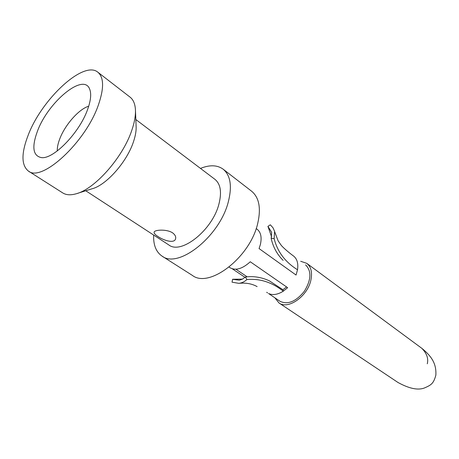<?xml version="1.0" encoding="UTF-8"?>
<svg xmlns="http://www.w3.org/2000/svg" width="459" height="459" viewBox="0 0 459 459"><rect width="100%" height="100%" fill="white"/><g stroke="black" fill="none" stroke-linecap="round" stroke-linejoin="round"><path stroke-width="0.69" d="M172.573 232.828C175.143 234.79 176.141 236.787 175.567 238.823C174.449 243.775 163.691 240.573 157.81 236.414C155.079 234.652 153.857 233.224 154.132 232.128C154.442 229.781 166.64 228.926 172.573 232.828M85.753 190.76L168.809 244.94C181.202 254.894 212.414 230.125 218.903 204.14C221.927 192.275 220.601 184.002 214.927 179.331L135.83 119.524M77.634 193.308L91.886 188.838C106.121 185.384 126.982 161.907 133.523 141.607C135.537 135.606 136.398 130.39 136.099 125.95L135.48 111.026M62.751 192.923C66.079 195.023 70.434 195.339 75.827 193.876C94.571 189.429 123.023 157.362 131.899 130.023C134.636 121.951 135.801 114.985 135.399 109.127C134.952 103.562 133.179 99.569 130.075 97.147L97.87 72.218C103.969 77.422 104.13 88.386 98.341 105.1C85.569 142.353 41.626 182.619 28.389 171.058L62.751 192.923M153.645 235.048C153.272 244.997 156.071 252.02 162.038 256.105C178.396 269.146 219.924 236.184 228.364 201.662C232.231 186.142 230.493 175.315 223.143 169.182L251.607 191.214C259.163 197.496 261.2 208.248 257.711 223.464C250.144 257.287 209.293 288.694 192.407 275.429L162.038 256.105M200.485 168.407C209.723 164.695 217.279 164.953 223.143 169.182M229.093 267.109L230.022 267.735C235.679 270.862 242.427 268.871 250.264 261.768L287.655 287.69L283.237 291.207C277.626 294.672 272.732 295.435 268.538 293.502L279.99 301.276C287.81 304.954 295.94 301.609 304.386 291.23C311.288 279.766 311.69 270.982 305.579 264.877M274.947 297.891L278.952 302.911C288.132 310.077 307.937 296.026 310.961 279.766C312.407 272.221 311.007 266.748 306.761 263.346L421.907 348.387C426.813 353.482 428.603 358.622 427.277 363.798M300.685 261.274L306.761 263.346M267.551 292.922L266.696 292.274M232.306 268.813L245.066 277.379M245.45 276.978L246.856 279.577C259.742 278.332 271.883 282.205 283.266 291.184L282.939 289.715L269.45 280.897M246.839 279.588C244.492 281.763 241.824 283.014 238.835 283.352L232.047 282.17M232.593 279.296L239.277 280.179L242.289 279.215L245.473 277.012C253.661 275.957 261.647 277.247 269.433 280.885M232.03 282.159L232.604 279.256L242.472 279.124M286.536 286.915L282.962 289.704M88.713 106.218C78.959 109.001 64.926 124.957 59.722 138.985C57.972 143.575 57.163 147.557 57.283 150.931M37.552 130.913C31.591 146.989 32.887 155.888 41.442 157.615C53.496 159.388 79.378 132.823 87.526 109.69C90.825 100.601 91.53 93.722 89.637 89.052C83.549 72.556 48.281 101.921 37.552 130.913M28.389 171.058C21.217 165.229 21.189 153.157 28.309 134.843C41.97 98.892 83.687 60.037 97.87 72.218M270.334 224.818L273.007 227.79L274.591 231.365L274.149 238.64L271.171 238.41C273.071 247.011 277.052 254.326 283.117 260.373M267.895 226.396L270.317 224.807M271.212 238.422L271.642 232.311L267.924 226.367L271.636 236.982M274.683 231.778L278.137 240.866L281.149 245.204C282.308 246.793 287.85 251.905 293.508 255.996C297.093 258.819 298.43 263.391 297.524 269.72L296.066 275.039L259.071 248.571L260.351 244.624C261.98 237.406 260.896 232.265 257.097 229.213L256.174 228.622M297.518 269.754C285.234 262.129 277.443 251.767 274.143 238.657M421.81 348.312L421.896 348.375C432.097 356.695 436.457 364.073 435.861 375.152C433.566 383.512 431.397 384.935 424.592 387.901C418.155 390.494 409.267 388.681 397.936 382.456M278.952 302.911L397.953 382.462M257.097 229.213L256.197 228.548M239.288 283.301C246.156 282.669 252.1 283.777 257.126 286.623M235.892 269.221L247.16 276.817M41.964 157.632L41.442 157.615M89.832 89.539L89.637 89.052"/></g></svg>
